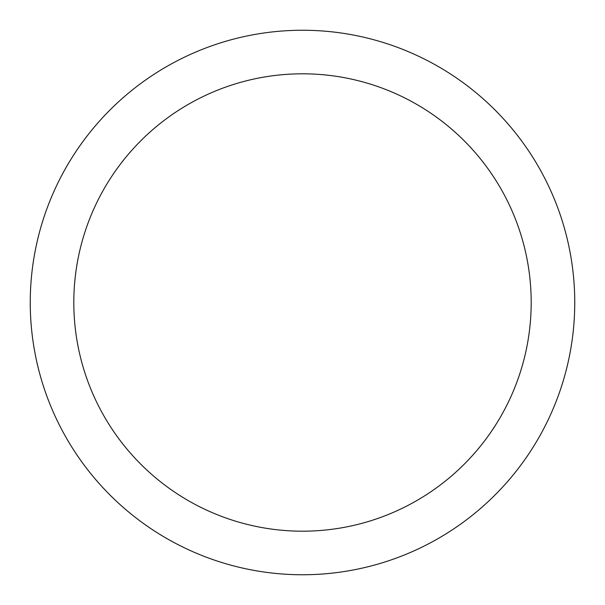 <?xml version="1.0" encoding="UTF-8"?>
<svg xmlns="http://www.w3.org/2000/svg" width="605" height="605" viewBox="0 0 605 605"><rect width="100%" height="100%" fill="white"/><g stroke="black" fill="none" stroke-linecap="round" stroke-linejoin="round"><path stroke-width="0.91" d="M531.19 302.5A228.69 228.69 0 0 0 302.5 73.81A228.69 228.69 0 0 0 73.81 302.5A228.69 228.69 0 0 0 302.5 531.19A228.69 228.69 0 0 0 531.19 302.5M30.25 302.5A272.25 272.25 0 0 1 302.5 30.25A272.25 272.25 0 0 1 574.75 302.5A272.25 272.25 0 0 1 302.5 574.75A272.25 272.25 0 0 1 30.25 302.5"/></g></svg>
